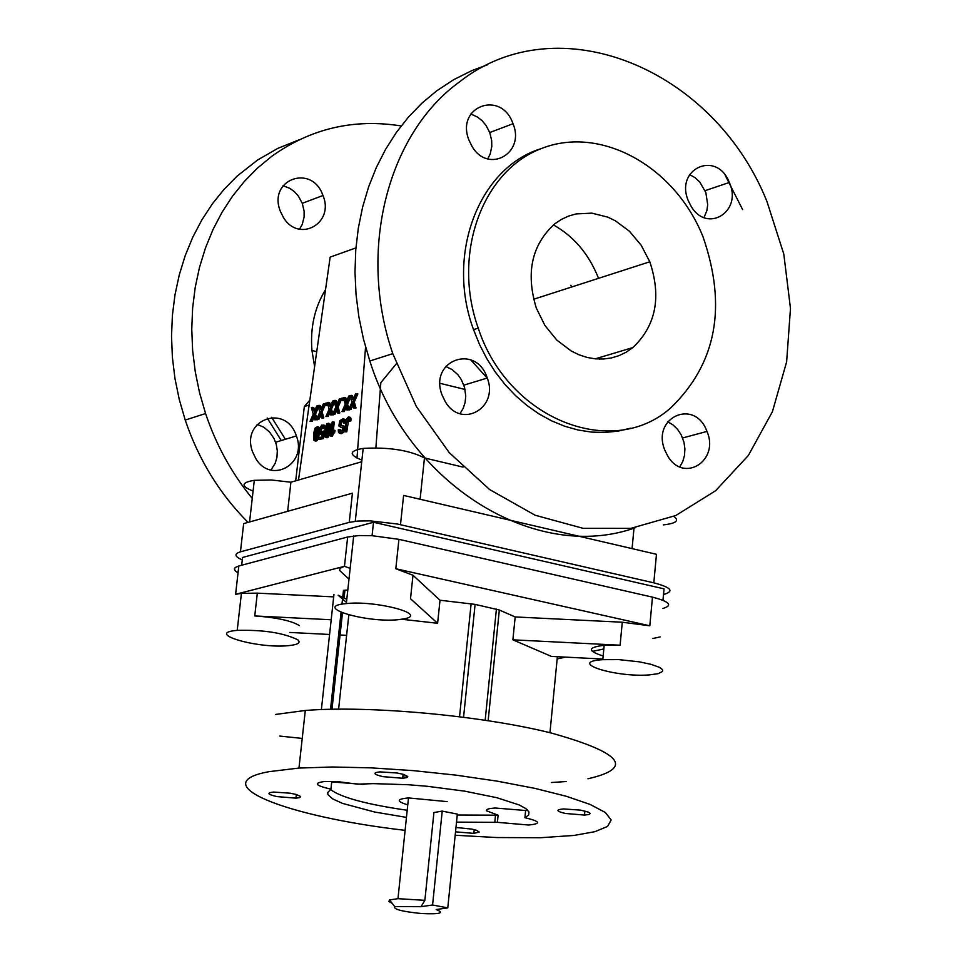 <?xml version="1.0" encoding="UTF-8"?>
<svg xmlns="http://www.w3.org/2000/svg" width="962" height="962" viewBox="0 0 962 962"><rect width="100%" height="100%" fill="white"/><g stroke="black" fill="none" stroke-linecap="round" stroke-linejoin="round"><path stroke-width="1.44" d="M276.948 796.596C267.556 794.408 266.426 792.904 273.533 792.063L290.187 793.193L296.188 794.456L300.661 796.5L299.783 797.582L295.935 798.159L276.948 796.596M302.236 738.419L279.762 736.062M565.343 813.455C556.144 811.243 555.519 809.727 563.455 808.934L580.567 810.136L588.395 812.12L590.223 813.455L588.828 814.513L584.511 815.067L565.343 813.455M382.936 776.647C373.4 774.374 372.378 772.775 379.846 771.873L397.102 773.003L403.258 774.314L407.768 776.478L406.758 777.621L402.693 778.258L382.936 776.647M455.976 827.488L471.645 829.076L476.406 830.266L479.22 832.046L473.845 833.381L455.531 831.841M632.852 347.583C655.928 325.697 661.579 297.102 649.807 261.784L641.149 245.202L629.425 231.229L615.355 220.791L607.719 217.111L591.858 213.143L576.082 213.925L568.542 216.089L561.411 219.408L554.797 223.821C531.721 244.745 525.565 272.847 536.327 308.105L544.901 325.445L556.806 340.079L571.212 350.986L579.04 354.798L587.109 357.443L595.286 358.85L603.414 359.018L611.375 357.948L619.011 355.651L626.214 352.176L632.852 347.583L595.225 358.85M487.193 64.935L471.957 70.551L453.679 79.666L436.459 91.029L421.897 103.199L408.477 117.051L396.344 132.467L385.594 149.326L376.334 167.484L368.65 186.796L362.614 207.083L358.309 228.186L355.76 249.904L354.99 272.066L356.036 294.444L358.874 316.871L363.48 339.117L369.829 361.003C409.042 485.894 536.784 563.311 635.678 527.609M742.616 209.596L725.204 175.312M459.968 413.648L463.131 408.501L465.103 402.525L465.752 396.055L464.526 387.277L461.351 379.653L457.936 374.783L452.248 369.648L445.671 366.414M704.016 217.532L706.878 210.594L707.707 204.726L705.855 192.592L699.771 182.01L694.985 177.597L689.562 174.591M487.758 158.898L490.211 153.944L491.798 146.428L491.666 140.44L489.742 132.528L485.966 125.313L482.106 120.719L477.561 117.087L470.827 114.021M679.761 466.823L682.755 461.544L684.499 455.447L684.908 448.893L683.97 442.255L681.204 434.884L677.549 429.317L672.931 424.843L667.64 421.729M667.796 456.132L664.862 450.276C651.082 417.231 695.033 397.835 706.962 431.421C719.78 460.606 683.778 483.597 667.796 456.132M445.358 401.827L441.871 394.564C428.98 360.101 476.346 343.181 487.253 378.054C499.086 407.816 461.519 429.389 445.358 401.827M691.089 206.217L688.491 201.154C674.134 168.795 716.774 149.591 729.316 182.479C742.832 211.496 707.094 233.958 691.089 206.217M472.077 146.477L468.903 139.995C455.423 106.241 501.442 89.562 513.011 123.737C525.529 153.319 488.263 174.278 472.077 146.477M670.839 407.804C716.51 363.564 727.2 306.469 702.921 236.532C674.795 166.426 600.937 125.168 541.702 148.425C482.118 170.671 451.815 254.317 478.234 328.126C507.708 418.939 612.06 460.437 670.839 407.804M459.475 81.902C387.277 134.091 357.443 251.07 392.785 353.655L416.342 406.505L449.278 452.681L489.67 489.586L535.137 515.235L583.08 528.33L630.832 528.354L675.805 515.512L715.644 490.704L748.364 455.459L772.402 411.724L786.627 361.856L790.475 308.417L783.802 254.088L766.979 201.575C713.96 68.627 558.213 4.028 459.475 81.902M540.969 148.701C478.835 167.737 445.622 254.509 473.532 329.629L479.533 344.504L486.82 358.694L495.31 372.041L504.894 384.367L515.452 395.538L526.851 405.423L538.96 413.9L551.635 420.863L564.718 426.25L578.042 430.002L591.45 432.082L604.797 432.467L617.917 431.156L630.663 428.186M456.517 822.125L497.402 822.33L528.571 825.023C541.558 823.773 540.331 821.344 524.915 817.712L528.667 815.042L528.98 811.964L525.805 808.561L519.24 804.966L496.801 797.69L464.646 791.149L427.308 786.291L408.345 784.739L373.28 783.621L357.551 784.162L337.097 781.553L325.108 781.457C313.095 782.924 315.043 785.497 330.928 789.153L327.609 792.676L327.982 794.66L332.72 798.917L342.496 803.39L374.711 812.036L406.457 817.387M497.402 822.33L498.112 815.187L486.291 810.701L486.952 809.451L489.959 808.525L495.069 808.008L525.625 810.509L524.915 817.712M402.825 776.995L407.491 777.26M527.212 809.691L525.625 810.509M368.145 783.705L362.794 784.379L331.722 781.89L330.928 789.153M498.112 815.187L457.251 815.006M407.203 810.269C366.486 804.376 340.873 797.438 330.387 789.453M405.11 830.338C284.668 816.522 203.331 783.561 269.083 771.656L298.966 768.061L332.335 766.991L371.079 767.856L413.059 770.61L455.928 775.131L497.246 781.156L534.68 788.323L566.185 796.235L590.115 804.436L605.326 812.481L611.171 819.937L607.563 826.442L594.901 831.685L574.001 835.437L540.416 837.734L496.729 837.541L455.182 835.256M275.457 714.465L305.303 710.473C369.107 705.314 481.228 715.548 550.949 732.948C622.101 752.801 634.451 768.085 587.974 778.775M566.113 781.541L551.406 782.515M401.839 619.275L437.602 623.28L440.007 600.228L475.096 604.376L499.326 610.004L515.175 616.943L512.878 639.826L551.406 656.409L602.861 659.03M333.958 594.396L321.38 709.547M344.047 598.34L344.937 590.139L347.799 590.055M515.175 616.943L622.282 622.222L649.807 625.793L395.815 568.734L412.987 575.252L440.007 600.228M437.602 623.28L410.509 598.737L412.987 575.252M603.15 656C587.193 650.889 587.529 647.318 604.172 645.286L620.105 645.213L512.878 639.826M557.166 658.922L565.548 657.13M592.327 651.406L603.823 648.953M652.753 638.515L660.172 636.928M331.193 619.756L254.75 615.945C276.587 617.496 291.474 620.718 299.422 625.613M289.815 632.455L329.581 634.463M338.624 634.92L346.609 635.329M346.801 599.302L338.143 595.213L346.464 602.392M320.695 415.247L318.867 419.348L316.594 419.36L317.616 419.047L320.178 413.215L320.55 414.73L319.637 414.502M321.236 408.742L320.346 405.591L317.929 405.639L319.793 412.097L316.594 419.36M318.867 419.348L317.616 419.047M325.108 405.206L322.138 411.964L323.821 417.833L322.703 418.181L321.44 417.869L322.559 417.532L320.875 411.664L324.41 403.631L323.28 403.98L320.803 409.776L319.083 405.279M320.55 414.73L321.44 417.869M323.821 417.833L322.559 417.532M322.138 411.964L320.875 411.664M325.252 403.836L324.41 403.631M324.314 433.573L323.28 438.672L322.017 438.371L323.497 431.048L321.104 432.864L320.045 431.229L320.947 427.296L322.643 426.491L321.957 426.322M324.483 431.289L323.497 431.06L324.483 431.289L324.651 436.616L325.457 437.445L326.852 436.916L328.499 433.465L329.341 426.491L328.607 423.436L326.695 423.845L324.483 431.277M321.14 432.852L320.538 432.708M321.26 432.828L320.466 432.635M321.38 432.78L320.394 432.551M321.488 432.72L320.334 432.455M322.643 426.491L321.476 429.653L321.561 432.684L320.274 432.335M321.476 432.515L320.226 432.215M321.428 432.371L320.178 432.07M321.392 432.227L320.13 431.926M321.368 432.07L320.105 431.77M321.332 431.89L320.081 431.601M321.32 431.71L320.057 431.421M321.308 431.529L320.045 431.229M321.308 431.325L320.045 431.024M321.308 431.108L320.045 430.808M321.32 430.88L320.057 430.579M321.344 430.651L320.081 430.351M321.368 430.399L320.105 430.098M321.392 430.146L320.142 429.846M321.44 429.894L320.178 429.593M321.476 429.653L320.226 429.353M321.524 429.413L320.274 429.112M321.585 429.184L320.322 428.884M321.645 428.956L320.382 428.655M321.705 428.739L320.454 428.439M321.777 428.535L320.514 428.234M321.861 428.33L320.599 428.03M321.933 428.138L320.683 427.837M322.029 427.946L320.767 427.645M322.114 427.765L320.863 427.465M322.21 427.597L320.947 427.296M322.306 427.441L321.043 427.14M322.402 427.296L321.14 426.996M322.498 427.176L321.236 426.875M322.595 427.056L321.344 426.755M322.703 426.948L321.44 426.647M322.799 426.863L321.536 426.563M322.811 426.755L321.645 426.479M322.763 426.659L321.753 426.419M322.691 426.563L321.849 426.358M322.847 426.827L323.04 428.523L323.978 428.09L323.557 425.445L321.777 425.06L319.649 428.282L319.516 433.754L320.815 434.415L322.306 433.116L321.512 436.952L318.687 437.806L318.506 439.43L322.017 438.371M324.855 428.559L323.04 428.523M324.903 428.306L323.978 428.09M323.28 438.672L318.506 439.43M322.054 434.295L321.368 434.139M322.017 434.499L321.128 434.283M321.969 434.728L320.587 434.451M321.849 434.752L320.442 434.451M321.705 434.752L320.298 434.439M324.29 425.24L323.148 425.012M324.41 425.312L323.256 425.096M324.519 425.396L323.364 425.192M324.627 425.493L323.46 425.312M324.723 425.613L323.557 425.445M324.819 425.745L323.641 425.601M324.903 425.901L323.713 425.757M324.976 426.058L323.785 425.938M325.036 426.238L323.833 426.13M325.096 426.431L323.881 426.334M325.144 426.623L323.929 426.539M325.192 427.068L323.953 426.767M325.132 427.284L323.978 427.008M325.072 427.513L323.99 427.26M325.012 427.765L323.99 427.525M324.964 428.03L323.99 427.801M333.79 430.11L335.053 430.411L334.872 432.058L333.61 431.758L333.79 430.11L331.818 432.696L333.008 421.837L332.13 422.102L330.603 436.026L333.61 431.758L334.86 432.082L333.513 431.878M333.008 421.837L334.271 422.138L333.345 430.579M334.776 432.178L333.285 432.13M334.548 432.431L333.068 432.407M334.331 432.708L332.864 432.684M334.127 432.984L332.66 432.972M333.922 433.273L332.455 433.261M333.718 433.561L332.263 433.573M333.537 433.874L332.082 433.886M333.345 434.187L331.914 434.199M333.177 434.499L331.746 434.499M333.008 434.8L331.601 434.8M332.864 435.101L331.469 435.089M332.732 435.389L331.349 435.377M332.611 435.678L331.241 435.654M332.503 435.954L331.193 435.798M332.455 436.099L330.603 436.039M343.578 398.641L343.386 400.3L342.388 400.613L341.125 400.3L342.123 400L342.34 398.052L341.342 398.364L341.125 400.3M343.386 400.3L342.123 400M343.482 398.328L342.34 398.052M344.865 407.13L346.128 407.431L344.276 411.568L343.013 411.255L345.442 405.796M345.995 406.89L345.069 406.673M345.707 405.844L346.909 410.065L348.04 409.716L346.32 403.812L349.891 395.707L348.749 396.055L345.959 402.609L344.492 397.39L343.314 397.751L345.226 404.256L341.979 411.58L343.013 411.255M349.194 409.656L346.909 410.065M349.302 410.016L348.04 409.716M350.529 397.45L347.583 404.112L346.32 403.812M347.583 404.112L348.965 408.862M344.276 411.568L341.979 411.58M346.669 400.889L345.755 397.691L344.492 397.39M352.85 405.339L350.974 409.511L348.677 409.523L349.711 409.211L352.14 403.727M353.367 398.821L352.441 395.61L350 395.671L351.924 402.188L348.677 409.523M350.974 409.511L349.711 409.211M352.417 403.775L352.705 404.834L351.767 404.605M356.613 393.614L357.876 393.927L354.293 402.044L356.024 407.96L353.619 408.008L354.762 407.66L353.03 401.743L356.613 393.614L355.459 393.975L352.946 399.831L351.178 395.31M352.705 404.834L353.619 408.008M356.024 407.96L354.762 407.66M354.293 402.044L353.03 401.743M317.244 428.619L315.764 433.561L314.502 433.261L315.584 428.872L317.159 428.391L316.149 428.15M315.861 432.816L314.61 432.515M315.969 432.13L314.718 431.83M316.077 431.517L314.827 431.216M316.197 430.976L314.935 430.675M316.318 430.495L315.055 430.194M316.45 430.074L315.187 429.773M316.57 429.725L315.32 429.437M316.847 429.172L315.584 428.872M317.123 428.751L315.861 428.451M317.159 428.391L317.232 433.225L316.017 438.516L314.911 439.321L314.309 438.48L314.502 433.261M313.588 433.754L313.756 440.127L315.031 440.704L316.546 439.261L318.254 431.577L317.472 426.683L315.007 428.186L313.588 433.754M319.36 433.417L317.58 439.935L316.294 441.005L314.454 440.74M315.897 441.065L314.634 440.764M316.089 441.053L314.827 440.752M316.294 441.005L315.031 440.704M316.582 440.897L315.32 440.596M316.847 440.728L315.584 440.428M317.111 440.512L315.849 440.211M317.352 440.247L316.089 439.947M317.58 439.935L316.33 439.634M317.809 439.562L316.546 439.261M318.013 439.153L316.763 438.852M318.218 438.696L316.955 438.395M318.398 438.203L317.147 437.902M318.578 437.662L317.316 437.361M318.735 437.073L317.472 436.772M318.819 436.76L317.556 436.459M318.891 436.435L317.628 436.135M318.963 436.087L317.7 435.786M319.023 435.726L317.761 435.437M319.156 434.968L317.893 434.668M319.276 434.139L318.013 433.838M315.488 439.153L314.478 438.912M315.764 433.561L315.656 438.997M315.572 438.78L314.309 438.48M315.512 438.492L314.249 438.191M315.476 438.131L314.213 437.83M315.452 437.698L314.189 437.397M315.452 437.181L314.189 436.88M315.476 436.592L314.213 436.291M315.524 435.93L314.261 435.63M315.584 435.185L314.321 434.884M315.668 434.367L314.406 434.078M318.59 426.912L317.472 426.683M318.735 426.984L317.604 426.791M318.855 427.092L317.725 426.912M318.975 427.212L317.833 427.068M319.083 427.368L317.929 427.26M319.192 427.561L318.013 427.477M319.276 427.765L318.061 427.597M319.324 427.898L318.109 427.741M319.36 428.042L318.182 428.078M319.444 428.379L318.242 428.451M319.408 429.136L318.278 428.872M319.312 429.569L318.314 429.329M319.228 430.038L318.314 429.822M319.168 430.567L318.314 430.363M319.107 431.144L318.29 430.952M319.095 431.782L318.254 431.577M319.143 432.467L318.194 432.239M319.3 433.237L318.121 432.948M328.258 425.276L326.755 430.23L325.493 429.93L327.453 424.651M326.864 429.485L325.601 429.184M326.972 428.799L325.709 428.499M327.08 428.186L325.817 427.886M327.2 427.633L325.938 427.344M327.32 427.152L326.058 426.851M327.441 426.743L326.178 426.443M327.573 426.394L326.31 426.094M327.85 425.829L326.587 425.529M328.126 425.408L326.864 425.108M328.174 425.06L327.152 424.807M327.97 424.771L328.391 428.343L327.272 434.716L326.202 435.99L325.469 435.606L325.493 429.93M328.186 423.22L329.87 423.737L330.459 425.036L330.05 432.407L328.367 436.94L325.457 437.445M326.9 437.77L325.637 437.469M327.092 437.758L325.829 437.457M327.296 437.71L326.034 437.409M327.585 437.59L326.322 437.289M327.862 437.433L326.599 437.133M328.114 437.217L326.852 436.916M328.367 436.94L327.104 436.64M328.607 436.628L327.345 436.327M328.824 436.255L327.561 435.954M329.04 435.846L327.777 435.545M329.232 435.389L327.97 435.089M329.425 434.884L328.162 434.583M329.593 434.343L328.331 434.042M329.762 433.754L328.499 433.465M329.834 433.441L328.571 433.14M329.906 433.116L328.643 432.816M329.978 432.768L328.715 432.467M330.05 432.407L328.788 432.106M330.182 431.649L328.92 431.349M330.291 430.82L329.028 430.519M326.503 435.846L325.469 435.606M326.755 430.23L326.659 435.69M326.575 435.473L325.312 435.173M326.515 435.185L325.252 434.884M326.467 434.824L325.204 434.523M326.455 434.379L325.192 434.078M326.455 433.862L325.192 433.573M326.467 433.273L325.216 432.972M326.515 432.611L325.252 432.311M326.575 431.866L325.312 431.565M326.659 431.048L325.397 430.748M329.605 423.557L328.343 423.256M329.738 423.641L328.475 423.34M329.87 423.737L328.607 423.436M329.99 423.869L328.727 423.569M330.098 424.026L328.848 423.725M330.207 424.206L328.944 423.905M330.291 424.422L329.028 424.122M330.339 424.555L329.076 424.254M330.375 424.699L329.124 424.398M330.459 425.036L329.196 424.735M330.519 425.408L329.257 425.108M330.555 425.829L329.305 425.529M330.591 426.286L329.329 425.986M330.603 426.791L329.341 426.491M330.591 427.332L329.329 427.032M330.567 427.922L329.305 427.621M330.531 428.547L329.269 428.246M330.471 429.208L329.208 428.908M330.399 429.918L329.136 429.617M347.474 418.951L348.725 419.252L346.777 431.818L344.552 431.794L345.502 431.505L346.837 420.166L348.196 418.614M346.777 431.818L345.502 431.505M347.847 421.993L346.585 421.681M347.883 421.753L346.609 421.44M347.907 421.524L346.645 421.212M347.943 421.308L346.681 421.007M347.979 421.115L346.705 420.803M348.003 420.923L346.741 420.622M348.04 420.767L346.777 420.454M348.076 420.61L346.801 420.31M348.112 420.466L346.837 420.166M348.148 420.346L346.873 420.045M348.184 420.226L346.909 419.925M348.22 420.105L346.957 419.805M348.268 419.997L347.005 419.697M348.316 419.889L347.054 419.588M348.364 419.781L347.102 419.48M348.424 419.685L347.15 419.384M348.484 419.588L347.21 419.288M348.605 419.408L347.342 419.107M348.677 419.336L347.402 419.035M348.364 418.662L347.547 418.891M348.677 419.083L347.619 418.831M348.653 419.011L347.691 418.783M348.617 418.939L347.763 418.735M348.581 418.879L347.835 418.698M348.545 418.819L347.907 418.662M348.701 419.167L348.725 421.103L349.603 420.61L349.663 418.386L348.388 416.955L346.152 419.396L344.552 431.794M348.737 416.955L350.553 417.604L350.974 419.672L350.877 420.923L348.725 421.103M350.877 420.923L349.603 420.61M345.598 422.258L344.408 421.981L342.965 418.819L339.754 420.731L338.84 425.95L342.171 427.681L342.532 428.763L341.931 430.687L340.44 431.685L339.406 431.241L339.189 429.497L338.263 429.894L338.492 432.347L339.526 433.309L342.316 431.842L343.482 428.114L342.821 425.974L339.778 424.723L340.043 422.065L342.039 420.49L343.206 421.152L343.446 423.136L344.408 421.981M350.168 417.304L348.893 417.003M350.312 417.376L349.038 417.075M350.433 417.484L349.17 417.171M350.553 417.604L349.29 417.304M350.661 417.773L349.386 417.46M350.745 417.953L349.483 417.652M350.817 418.169L349.555 417.869M350.877 418.41L349.615 418.109M350.926 418.686L349.663 418.386M350.962 418.987L349.687 418.686M350.974 419.312L349.699 419.011M350.974 419.672L349.699 419.372M350.95 420.057L349.687 419.757M350.926 420.478L349.651 420.178M341.907 425.565L344.48 426.803L344.336 430.627L342.159 433.393L339.526 433.309M340.969 433.646L339.706 433.345M341.161 433.646L339.887 433.345M341.354 433.634L340.091 433.333M341.558 433.597L340.295 433.297M341.775 433.537L340.5 433.237M341.967 433.477L340.704 433.177M342.159 433.393L340.897 433.092M342.352 433.285L341.089 432.984M342.532 433.177L341.269 432.876M342.725 433.044L341.462 432.744M342.905 432.888L341.642 432.587M343.085 432.72L341.811 432.419M343.254 432.539L341.991 432.239M343.422 432.347L342.159 432.046M343.578 432.142L342.316 431.842M343.723 431.914L342.46 431.613M343.867 431.685L342.604 431.385M343.999 431.433L342.737 431.132M344.119 431.168L342.857 430.868M344.228 430.904L342.965 430.603M344.336 430.627L343.061 430.315M344.42 430.339L343.157 430.038M344.504 430.062L343.242 429.761M344.576 429.786L343.302 429.473M344.637 429.497L343.362 429.196M344.673 429.208L343.41 428.908M344.709 428.932L343.446 428.619M344.733 428.667L343.47 428.367M344.745 428.427L343.482 428.114M344.757 428.186L343.482 427.886M344.745 427.958L343.482 427.657M344.733 427.741L343.458 427.441M344.697 427.525L343.434 427.224M344.661 427.332L343.398 427.032M344.612 427.14L343.35 426.839M344.552 426.972L343.29 426.671M344.48 426.803L343.218 426.503M344.396 426.659L343.133 426.358M344.312 426.515L343.037 426.214M344.204 426.394L342.941 426.094M344.095 426.274L342.821 425.974M344.035 426.226L342.761 425.925M343.975 426.19L342.712 425.889M343.867 426.118L342.592 425.805M343.723 426.046L342.46 425.745M343.566 425.974L342.292 425.673M343.374 425.913L342.111 425.613M341.282 425.432L340.368 425.216M341.726 420.55L342.989 420.863L341.101 422.871L341.546 425.481L340.283 425.18M341.342 425.372L340.079 425.06M341.257 425.288L339.995 424.988M341.173 425.216L339.911 424.903M341.101 425.12L339.839 424.819M341.053 425.024L339.778 424.723M340.993 424.915L339.73 424.603M340.957 424.795L339.694 424.495M340.933 424.663L339.658 424.362M340.909 424.531L339.646 424.23M340.885 424.386L339.622 424.086M340.885 424.242L339.622 423.941M340.885 424.074L339.622 423.773M340.897 423.917L339.634 423.605M340.933 423.557L339.67 423.256M341.005 423.22L339.742 422.907M341.101 422.871L339.839 422.571M341.233 422.534L339.971 422.234M341.306 422.378L340.043 422.065M341.39 422.222L340.127 421.909M341.474 422.065L340.211 421.765M341.57 421.921L340.307 421.621M341.678 421.789L340.416 421.476M341.787 421.657L340.524 421.344M341.907 421.524L340.632 421.224M342.027 421.404L340.764 421.103M342.28 421.2L341.017 420.899M342.556 421.031L341.294 420.731M342.833 420.911L341.57 420.598M342.893 420.755L341.883 420.514M342.773 420.671L342.039 420.49M345.514 423.064L343.446 423.136M345.526 422.991L344.36 422.715M340.452 429.786L339.177 429.557L340.452 429.822M340.44 429.87L339.177 429.737M340.44 430.038L339.177 430.05M340.44 430.351L339.189 430.351M340.452 430.651L339.225 430.615M340.488 430.916L339.273 430.844M340.536 431.144L339.333 431.06M340.596 431.361L339.406 431.241M340.572 431.649L339.502 431.385M340.356 431.685L339.61 431.517M341.979 427.573L340.813 427.296M342.003 427.585L340.548 427.248M341.811 427.549L340.307 427.2M344.42 419.179L343.326 418.951M344.588 419.252L343.494 419.047M344.757 419.348L343.638 419.167M344.901 419.48L343.771 419.312M345.045 419.624L343.903 419.492M345.166 419.793L344.011 419.685M345.274 419.985L344.107 419.901M345.37 420.202L344.192 420.141M345.454 420.442L344.264 420.406M345.526 420.719L344.324 420.695M345.586 420.995L344.36 420.995M345.635 421.296L344.396 421.308M345.635 421.933L344.408 421.633M345.562 422.619L344.396 422.342M336.688 410.317L334.836 414.454L333.573 414.153L336.159 408.285L336.544 409.8L335.618 409.584M341.137 400.216L338.131 407.034L339.839 412.926L338.708 413.263L337.446 412.963L338.576 412.626L336.868 406.734L340.428 398.653L339.297 399.002L336.508 405.531L335.053 400.324L333.886 400.685L335.774 407.166L332.551 414.466L333.573 414.153M336.544 409.8L337.446 412.963M339.839 412.926L338.576 412.626M338.131 407.034L336.868 406.734M341.282 398.857L340.428 398.653M334.836 414.454L332.551 414.466M337.217 403.799L336.315 400.625L335.053 400.324M330.05 412.361L328.21 416.486L325.926 416.498L326.948 416.185L329.521 410.329L329.906 411.844L328.992 411.616M330.591 405.856L329.689 402.681L327.26 402.741L329.148 409.211L325.926 416.498M328.21 416.486L326.948 416.185M333.08 414.598L330.808 415.007L331.926 414.658L330.231 408.778L333.778 400.721L332.648 401.07L330.146 406.89L328.427 402.381M329.906 411.844L330.808 415.007M333.189 414.959L331.926 414.658M334.403 402.465L331.493 409.078L330.231 408.778M331.493 409.078L332.852 413.792M327.525 403.643L327.345 405.279L326.358 405.579L325.096 405.279L326.094 404.978L326.298 403.042L325.312 403.355L325.096 405.279M327.345 405.279L326.094 404.978M327.429 403.318L326.298 403.042M312.878 416.979L314.129 417.28L312.301 421.356L310.041 421.368L311.051 421.067L313.444 415.656M314.67 410.762L313.78 407.623L311.375 407.684L313.227 414.129L310.041 421.368M312.301 421.356L311.051 421.067M313.708 415.704L313.985 416.75L313.071 416.522M317.123 419.492L314.863 419.889L315.981 419.552L314.309 413.696L317.833 405.675L316.714 406.024L314.225 411.808L312.53 407.323M313.985 416.75L314.863 419.889M317.232 419.853L315.981 419.552M318.446 407.431L315.56 413.997L314.309 413.696M315.56 413.997L316.895 418.674M365.56 347.029L356.986 458.068M355.916 247.907L330.158 257.107L298.497 480.014M241.678 565.211L242.568 557.467L373.509 522.27L664.033 588.852L662.962 600.288M372.066 535.678L373.509 522.27M598.508 278.343L597.799 276.515C588.227 253.343 573.436 236.147 553.439 224.916M570.827 285.233L571.536 287.049M314.598 366.63L311.928 350.348C310.149 327.573 314.682 307.335 325.541 289.634M487.145 378.09L470.695 359.8M600.444 357.287L599.554 359.091M309.151 405.038L304.329 406.541L309.848 400.108M240.44 551.839L243.663 523.617L352.429 493.181L349.242 522.366L240.44 551.839C233.934 553.859 234.548 556.565 242.28 559.932M400.493 524.675L403.607 495.418L656.469 554.304L653.811 582.84L397.402 524.013L370.093 520.863L357.864 521.055L349.242 522.366M663.503 594.48L664.129 594.336C674.458 591.197 671.019 587.361 653.811 582.84M634.03 527.873L632.07 548.617M420.105 499.266L424.458 457.948L463.023 467.099M287.65 511.315L290.909 482.215L361.724 461.748M290.909 482.215L271.332 479.978L254.305 480.327C241.077 482.503 240.668 486.087 253.078 491.077M424.458 457.948C409.391 450.192 388.961 447.005 363.179 448.4C349.038 450.853 348.605 454.761 361.904 460.113M663.323 524.891C676.166 523.436 679.653 520.61 673.761 516.402M375.877 447.799L380.832 382.672L396.356 363.78M304.329 406.541L295.695 480.82M465.055 389.466L440.067 383.321M348.99 579.124L339.586 570.43L340.079 568.302L344.468 566.305L235.594 594.312L241.426 593.362L257.323 593.145L333.694 596.873M238.059 572.775L235.462 571.079L234.331 568.927L235.257 567.508L238.829 565.981L347.655 536.988L359.079 535.545L371.897 535.678L398.929 539.345L652.476 597.137C669.708 601.623 673.147 605.423 662.806 608.513M618.734 659.619L602.801 659.667C566.149 661.928 614.838 677.669 649.362 674.903L658.164 673.665L662.457 671.512L662.686 670.189L661.603 668.758L659.247 667.267L651.07 664.345L639.297 661.832L618.734 659.619M297.847 639.826C283.622 632.864 263.408 629.713 237.217 630.375C203.703 633.044 257.046 648.845 288.347 645.67C297.871 644.732 301.034 642.784 297.847 639.826M404.858 618.71C428.21 614.045 375.18 600.228 346.332 603.583C311.183 606.577 365.704 623.172 398.569 619.66L404.858 618.71M401.166 125.962C353.775 118.386 310.606 128.535 271.633 156.409L257.467 168.097L244.408 181.373L232.563 196.116L222.066 212.229L212.999 229.557L205.459 247.98L199.507 267.304L195.214 287.397L192.628 308.056L191.763 329.124L192.628 350.384L195.25 371.681L199.567 392.797L205.579 413.54C216.185 445.093 231.734 473.388 252.236 498.424M347.655 536.988L344.468 566.305L350.156 568.374M283.345 217.328C298.737 243.47 334.824 223.376 322.967 195.502C312.037 163.299 267.556 179.449 280.327 211.231L283.345 217.328M255.856 458.658C271.236 484.571 307.563 463.973 296.368 435.954C286.099 403.102 240.38 419.384 252.549 451.827L255.856 458.658M257.119 424.374L263.816 427.224L269.625 432.106L274.038 438.588L276.262 444.348L277.309 450.817L276.96 457.251L275.216 463.275L270.923 470.045M283.02 185.69L289.887 188.36L294.528 191.787L298.46 196.224L302.272 203.319L304.112 211.147L304.1 217.075L302.224 224.459L299.507 229.233M267.208 418.013L281.253 440.536M299.35 139.706L277.862 148.352L257.612 159.993L237.073 176.142L224.05 189.346L212.253 204.016L201.792 220.033L192.749 237.265L185.233 255.555L179.293 274.771L175 294.733L172.402 315.271L171.525 336.195L172.39 357.323L174.964 378.475L179.257 399.446L185.221 420.057C198.689 459.8 219.637 493.903 248.064 522.39M271.621 417.316L285.389 439.285M447.775 907.875L457.335 814.105L442.219 811.098L432.575 905.001L447.775 907.875L436.207 909.547C444.949 913.034 440.031 914.369 421.476 913.527C402.188 911.579 393.254 909.27 394.66 906.577L389.574 899.927L388.864 901.466L392.171 903.33M432.575 905.001L421.043 906.685L424.867 900.336L433.922 812.541L442.219 811.098M421.043 906.685L394.66 906.577M424.867 900.336L397.967 898.676L389.574 899.927M440.632 908.91L445.129 908.26M407.768 804.857C396.224 801.346 396.464 799.037 408.489 797.931L447.15 801.623M463.576 717.195L475.096 604.376M471.127 603.727L459.559 716.678M496.404 609.114L485.173 720.201M488.155 720.658L499.326 610.004M557.383 656.709L549.951 732.707M343.47 590.379L342.664 597.775M342.532 599.001L341.967 604.184M341.065 612.409L330.531 709.259M338.612 709.126L348.821 614.958M622.282 622.222L620.105 645.213M320.695 415.259L319.444 414.947M334.86 432.082L333.598 431.782M334.824 432.106L333.561 431.806M352.838 405.375L351.563 405.062M347.823 422.21L346.56 421.909L347.835 422.186M347.835 422.114L346.573 421.813M341.847 427.525L341.101 427.344M336.688 410.341L335.425 410.028M330.05 412.373L328.788 412.073M649.807 625.793L652.476 597.137M395.815 568.734L398.929 539.345M235.594 594.312L238.829 565.981M257.323 593.145L254.75 615.945M295.935 798.159L296.332 794.492M584.511 815.067L584.896 811.026M402.693 778.258L403.114 774.278M473.845 833.381L474.23 829.653M533.597 299.278L649.807 261.784M706.962 431.421L682.599 437.975M487.253 378.054L463.852 385.149M729.316 182.479L705.11 190.656M513.011 123.737L489.742 132.528M369.829 361.003L392.785 353.655M473.532 329.629L478.234 328.126M494.781 822.462L495.49 815.319M298.966 768.061L305.303 710.473M331.998 709.222L342.46 612.95M311.928 350.348L316.714 351.779M254.305 480.327L249.567 521.969M363.179 448.4L355.267 521.296M604.172 645.286L602.801 659.667M241.426 593.362L237.217 630.375M353.679 535.942L346.332 603.583M296.368 435.954L275.601 442.255M322.967 195.502L302.272 203.319M185.221 420.057L205.579 413.54M397.967 898.676L408.489 797.931"/></g></svg>
